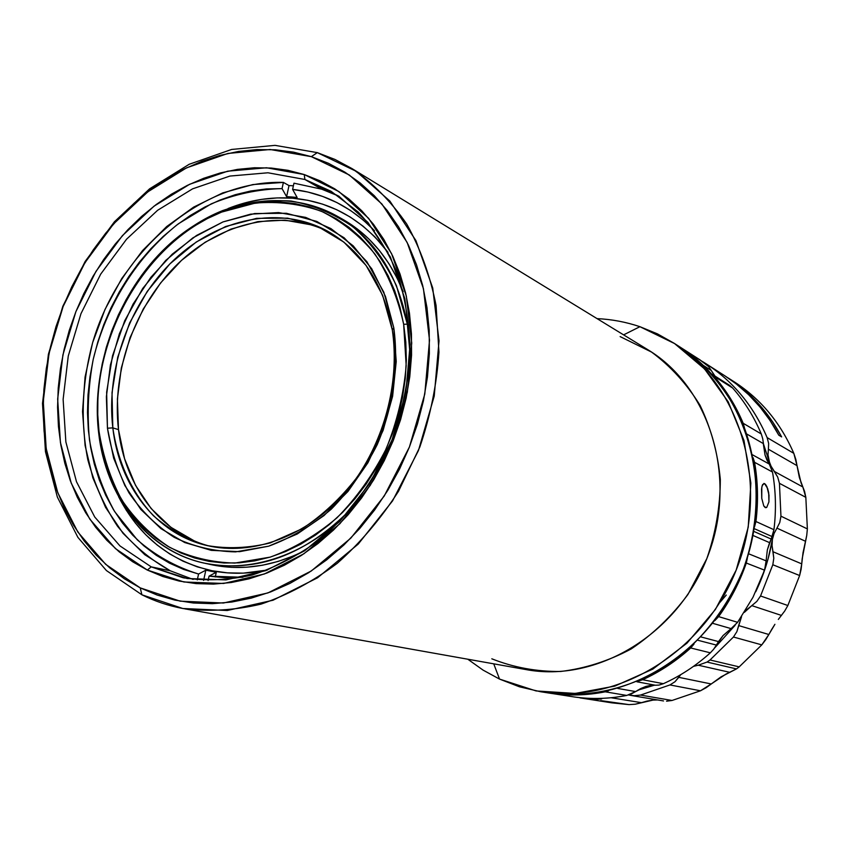 <?xml version="1.0" encoding="UTF-8"?>
<svg xmlns="http://www.w3.org/2000/svg" width="850" height="850" viewBox="0 0 850 850"><rect width="100%" height="100%" fill="white"/><g stroke="black" fill="none" stroke-linecap="round" stroke-linejoin="round"><path stroke-width="1.27" d="M409.062 324.987L407.331 324.137L410.04 353.728L407.331 324.137L403.665 324.296L406.183 365.564C403.75 394.06 397.056 421.866 386.102 448.981C372.895 474.959 356.511 497.909 336.961 517.841C316.051 535.468 293.792 548.558 270.194 557.122L234.866 563.072C211.586 562.466 189.847 557.218 169.639 547.326C150.769 535.033 134.799 519.201 121.709 499.842C110.543 478.89 102.967 456.004 98.983 431.173L98.589 432.353C105.581 491.906 140.792 542.268 191.601 559.629C242.356 576.81 305.819 557.961 351.156 508.789C305.533 555.199 256.477 573.304 204 563.093C146.784 550.673 105.602 496.814 98.589 432.353L98.983 431.173L101.575 447.366L105.517 463.016L110.797 477.998L117.374 492.161L125.216 505.389L134.247 517.523L144.415 528.466L155.635 538.092L167.822 546.284L180.869 552.946L194.671 558.004L209.089 561.372L223.996 563.008L239.254 562.849L254.702 560.883L270.194 557.122L285.558 551.554L300.634 544.244L315.265 535.224L329.279 524.599L342.529 512.454L354.854 498.918L366.116 484.139L376.199 468.254L384.965 451.446L392.317 433.904L398.193 415.809L402.507 397.375L405.227 378.803L406.332 360.304L405.801 342.061L403.665 324.296L399.967 307.179L394.74 290.902L388.067 275.612L380.024 261.481L370.728 248.625L360.283 237.171L348.808 227.205L336.43 218.822L323.276 212.075L309.506 207.007L295.248 203.639L280.649 201.981L265.848 202.034L250.984 203.766L236.194 207.134L221.606 212.096L207.347 218.588L193.545 226.536L180.306 235.854L167.748 246.458L155.964 258.241L145.053 271.086L135.107 284.899L126.193 299.54L118.384 314.904L111.754 330.841L106.346 347.246L102.202 363.959L99.376 380.842L97.888 397.779L97.75 414.598L98.983 431.173C88.432 342.422 143.246 243.185 221.606 212.096L255.234 203.097C278.035 201.184 300.082 203.894 321.353 211.246C341.679 221.255 359.518 235.492 374.861 253.969C388.322 274.592 397.928 298.031 403.665 324.296L407.331 324.137L396.472 285.759C385.401 262.512 371.036 242.962 353.377 227.131C334.263 213.807 313.491 205.094 291.051 201.014C268.186 199.644 245.416 202.821 222.742 210.545C143.384 242.059 87.922 342.486 98.589 432.353C91.014 365.893 118.246 292.124 167.227 246.256C216.197 200.547 284.421 186.628 337.036 216.102C374.297 237.936 397.736 273.944 407.331 324.137L409.062 324.987M207.814 563.89L210.29 564.464C241.262 571.2 272.786 566.589 304.874 550.609L293.611 555.868L278.088 561.457L262.448 565.239L246.84 567.194L231.434 567.332L216.367 565.664L205.317 563.38M392.317 329.949L382.617 295.279L366.127 265.508L343.889 242.112L317.231 226.132L287.619 218.153L256.594 218.354L225.675 226.493L196.297 241.995L169.777 263.989L147.241 291.391L129.636 322.936L117.725 357.202L112.019 392.711L112.816 427.879L107.451 428.209L106.643 392.19L112.508 355.842L124.706 320.748L142.726 288.447L165.782 260.376L192.929 237.83L222.987 221.924L254.639 213.541L286.418 213.286L316.763 221.414L344.091 237.756L366.892 261.704L383.817 292.219L393.784 327.76L392.317 329.949C401.455 385.103 382.702 449.533 344.526 493.181C306.266 536.775 252.142 556.336 206.667 545.466C155.879 533.694 119.255 485.594 112.816 427.879C105.836 367.944 130.231 301.24 174.282 259.611C218.333 218.121 279.692 205.179 327.229 230.966C361.877 250.686 383.562 283.677 392.317 329.949L393.784 327.76C398.937 365.904 393.199 406.821 377.23 444.635C364.873 468.977 349.531 490.503 331.224 509.214C311.642 525.767 290.785 538.092 268.653 546.189L235.503 551.884C213.637 551.384 193.194 546.518 174.165 537.306C156.389 525.81 141.323 510.978 128.956 492.798C118.405 473.11 111.233 451.584 107.451 428.209L112.816 427.879L118.49 429.611L112.816 427.879C117.863 462.251 131.846 492.819 153.468 515.759C169.139 529.508 186.894 539.421 206.72 545.487C227.364 549.079 248.572 548.218 270.332 542.895L302.037 528.806C322.341 515.419 340.51 498.472 356.543 477.966C386.251 434.637 399.511 379.387 392.317 329.949M329.301 232.135C281.764 208.123 221.468 221.967 178.351 263.319C135.246 304.831 111.562 370.536 118.49 429.611C124.876 486.253 160.427 533.662 210.003 546.21M725.879 674.146L711.227 683.963L678.768 677.344L680.712 674.677L675.006 681.721L669.949 684.941L700.496 690.784L711.227 683.963L678.768 677.344L675.006 681.721L669.949 684.941L640.518 695.066L672.042 700.474L700.496 690.784L669.949 684.941L640.518 695.066L634.344 695.704L628.575 694.992L634.344 695.704L640.518 695.066L672.042 700.474L666.549 701.186L672.042 700.474L700.496 690.784L706.148 687.703L721.013 676.866L736.482 668.907L725.879 674.146M739.192 666.878L736.482 668.907L707.03 662.065L698.243 665.21L729.98 672.371L698.243 665.21L707.03 662.065L736.482 668.907L739.192 666.878L710.016 659.982L707.03 662.065L710.016 659.982L739.192 666.878L761.791 644.874L739.192 666.878M765.744 639.668L761.791 644.874L768.846 634.504L765.744 639.668M771.63 629.542L768.846 634.504L738.65 625.579L741.572 616.611L736.886 631.624L733.454 637.022L761.791 644.874L733.454 637.022L710.016 659.982L733.454 637.022L736.886 631.624L738.65 625.579L768.846 634.504L774.913 624.304L771.63 629.542M778.324 619.438L784.709 611.033L778.324 619.438M787.854 605.519L784.709 611.033L787.854 605.519L760.548 595.977L756.819 601.418L751.814 605.625L781.479 615.432L751.814 605.625L756.819 601.418L760.548 595.977L787.854 605.519L799.638 575.535L787.854 605.519M801.104 569.33L799.638 575.535L801.741 563.879L801.104 569.33M802.177 558.747L801.741 563.879L773.001 551.735L772.055 545.572L772.406 539.346L774.084 533.439L776.953 528.126L805.492 541.28L803.006 552.819L801.741 563.879L773.001 551.735L773.798 558.259L772.82 564.74L799.638 575.535L772.82 564.74L760.548 595.977L772.82 564.74L773.798 558.259L772.055 545.572L772.406 539.346L774.084 533.439L776.953 528.126L805.492 541.28L806.735 535.404L802.177 558.747M807.372 528.913L806.735 535.404L807.372 528.913L780.948 516.173L779.769 522.516L776.953 528.126L779.769 522.516L780.948 516.173L807.372 528.913L805.832 497.335L807.372 528.913M804.589 491.47L805.832 497.335L802.846 486.976L804.589 491.47M801.061 482.821L802.846 486.976L774.371 471.453L777.707 477.116L779.439 483.321L805.832 497.335L779.439 483.321L780.948 516.173L779.439 483.321L777.707 477.116L771.056 466.193L768.867 460.519L767.986 454.761L768.4 449.225L797.024 465.651L799.361 477.498L802.846 486.976L774.371 471.453L771.056 466.193L768.867 460.519L770.068 465.237L767.986 454.761L768.4 449.225L797.024 465.651L801.061 482.821M795.844 459.457L797.024 465.651L793.815 453.348L795.844 459.457M734.007 381.703C760.527 398.767 780.459 422.652 793.815 453.348L767.125 437.601L768.644 443.477L768.4 449.225L768.644 443.477L767.125 437.601C752.898 404.653 731.478 379.366 702.854 361.76L706.35 363.949C733.295 381.533 753.557 406.087 767.125 437.601L793.815 453.348C780.619 422.981 760.952 399.277 734.814 382.213L734.007 381.703M766.742 507.386L765.223 507.588L763.768 505.941L761.759 498.376L761.791 487.273L762.641 484.532L764.639 483.639L767.635 488.516L768.697 492.788L768.921 501.914L766.742 507.386L768.921 501.914L769.006 495.136L766.944 486.752L765.414 484.256L763.789 483.491M723.063 635.566L731.096 628.617L712.757 623.337L731.096 628.617L723.063 635.566L718.473 641.58L701.037 636.958L718.473 641.58L716.391 645.076L697.85 640.263L716.391 645.076L713.586 649.336L723.063 635.556M747.299 558.482L746.289 563.04L764.575 570.169L752.983 597.295L737.609 622.317L718.622 616.622L714.893 620.564L718.622 616.622L737.609 622.317L752.983 597.295L764.575 570.169L766.116 560.862L748.521 553.743L766.116 560.862L765.744 565.59M772.491 472.037L754.556 462.304L753.121 457.725L754.556 462.304L772.491 472.037C775.838 490.928 776.326 510.159 773.936 529.72L771.173 539.049L753.759 531.378L771.173 539.049L772.214 536.637L754.226 528.636L772.214 536.637L773.936 529.72L755.937 521.507L754.503 526.883L755.937 521.507L773.936 529.72C776.326 510.159 775.838 490.928 772.491 472.037L769.303 464.079L752.516 454.814L769.303 464.079L771.301 467.776M769.59 542.651L752.994 535.457L769.59 542.651L767.348 549.854L766.116 560.862L767.348 549.854L771.173 539.049L769.59 542.651M499.545 679.097L483.066 670.108L467.797 659.218L483.066 670.108L499.545 679.097L493.733 663.829L499.545 679.097L536.106 690.944L575.206 693.43L614.816 686.109L652.8 669.12L686.991 643.153L715.349 609.535L736.174 570.116L748.234 527.138L750.858 483.098L743.994 440.534L728.206 401.806L704.565 368.942L674.549 343.549L639.923 326.697C625.993 321.991 611.702 319.303 597.061 318.623C611.702 319.303 625.993 321.991 639.923 326.697L623.602 334.868L639.923 326.697L657.454 333.88L674.082 343.241C740.138 385.018 769.898 483.002 737.226 567.428C705.086 652.056 617.493 704.926 540.483 691.709L519.499 686.811L499.545 679.097M141.886 594.787L106.409 570.552L77.881 537.349L57.354 497.059L45.464 451.722L42.5 403.41L48.407 354.248L62.836 306.276L85.138 261.481L114.442 221.744L149.6 188.827L189.21 164.273L231.646 149.451L275.028 145.361L317.305 152.628L275.028 145.361L231.646 149.451L189.21 164.273L149.6 188.827L114.442 221.744L85.138 261.481L62.836 306.276L48.407 354.248L42.5 403.41L45.464 451.722L57.354 497.059L77.881 537.349L106.409 570.552L141.886 594.787L140.25 587.892L105.666 564.336L77.828 532.015L57.779 492.745L46.176 448.502L43.276 401.349L49.045 353.345L63.134 306.489L84.915 262.746L113.539 223.943L147.857 191.813L186.511 167.875L227.885 153.446L270.162 149.504L311.334 156.655L317.305 152.628L311.334 156.655L349.276 174.972L381.884 203.979L407.171 242.505L423.449 288.713L429.516 340.191L424.798 394.017L409.413 447.015L384.243 496.007L350.837 538.124L311.281 570.987L267.962 592.918L223.433 603.022L180.126 601.162L140.25 587.892L141.886 594.787L182.803 608.494L227.279 610.502L273.031 600.227L317.549 577.787L358.222 544.096L392.572 500.884L418.434 450.564L434.223 396.132L439.025 340.861L432.724 288.001L415.916 240.571L389.863 201.067L356.32 171.36L317.305 152.628L334.985 159.46L351.836 168.491C372.874 183.058 391.181 201.588 406.757 224.081C420.399 248.561 430.174 275.697 436.082 305.501L438.951 352.102C436.826 384.211 430.429 415.894 419.772 447.153L398.459 491.342C380.821 518.766 360.421 542.757 337.248 563.316C312.949 581.485 287.555 595.085 261.056 604.116C234.462 610.364 208.484 611.851 183.133 608.558C168.608 605.859 154.859 601.269 141.886 594.787M212.107 570.743C229.978 574.292 248.413 574.058 267.41 570.042L243.366 573.134L227.534 572.868L212.107 570.743L211.023 571.327L212.107 570.743C170.329 561.255 139.156 536.562 118.586 496.676L126.225 510.159L135.363 523.026L145.69 534.692L157.144 545.009L169.617 553.881L183.016 561.181L197.221 566.833L212.107 570.743M388.046 252.397C362.897 219.555 331.064 201.492 292.57 198.199L291.89 196.988L297.139 197.498L292.612 189.401C324.073 193.088 351.379 206.879 374.531 230.754L363.194 220.001L350.487 210.46L336.94 202.587L322.681 196.435L307.859 192.026L292.612 189.401L297.139 197.498L291.89 196.988L292.57 198.199C270.874 196.658 249.379 200.101 228.066 208.537L246.319 202.534L261.726 199.367L277.196 197.912L292.57 198.199L307.711 200.271L322.479 204.106L336.717 209.716L350.274 217.069L363.003 226.111L374.786 236.778L388.046 252.386M216.282 572.263L205.827 570.18L203.607 580.412L205.827 570.18L198.56 574.026L205.827 570.18L216.282 572.263L209.047 576.141L216.282 572.263L215.262 576.98L216.282 572.263M242.93 577.278L209.047 576.141L224.836 577.713L242.93 577.278M170.308 570.807L193.173 579.445L170.308 570.807L151.215 566.865L170.308 570.807L144.787 554.71L123.006 533.279L105.538 507.333L92.82 477.764L85.096 445.517L82.524 411.581L85.074 376.943L92.65 342.592L104.996 309.474L121.762 278.513L142.513 250.601L166.696 226.546L193.651 207.113L222.657 192.929L252.864 184.567L283.39 182.41C201.121 179.807 119.361 251.292 92.65 342.592C81.993 382.341 80.378 421.345 87.784 459.606C94.392 484.022 104.316 506.249 117.555 526.299C132.536 544.68 150.121 559.513 170.308 570.807M304.906 179.488L331.064 191.282L358.201 212.001C374.244 229.309 387.281 249.719 397.311 273.222C405.333 298.148 409.583 324.636 410.061 352.707C408.276 381.161 402.666 409.233 393.221 436.942C376.539 477.519 351.05 513.06 319.844 539.601C298.212 555.539 275.612 567.354 252.057 575.057C228.416 580.253 205.371 581.134 182.931 577.702L151.215 566.865L187.117 578.51L226.004 579.912L265.88 570.616L304.576 550.811L339.862 521.326L369.633 483.661L392.062 439.907L405.822 392.615L410.114 344.558L404.812 298.531L390.416 257.093L367.944 222.434L338.863 196.201L304.906 179.488L304.236 174.548L338.906 191.558L368.613 218.301L391.584 253.661L406.311 295.981L411.729 343.007L407.352 392.126L393.295 440.47L370.356 485.191L339.926 523.674L303.864 553.796L264.339 574.005L223.624 583.461L183.94 581.995L147.326 570.063L151.215 566.865L147.326 570.063L162.849 576.513L179.159 581.06L196.106 583.61L213.52 584.109L231.242 582.526L249.082 578.829L266.868 573.049L284.389 565.207L301.474 555.358L317.911 543.596L333.529 530.017L348.139 514.76L361.569 497.994L373.671 479.889L384.285 460.636L393.295 440.47L400.594 419.603L406.109 398.267L409.774 376.72L411.559 355.204L411.453 333.954L409.466 313.193L405.652 293.165L400.053 274.082L392.753 256.126L383.86 239.488L373.479 224.315L361.749 210.747L348.808 198.911L334.804 188.891L319.887 180.752L304.236 174.548L287.991 170.319L271.331 168.056L254.426 167.758L237.416 169.394L220.458 172.911L203.724 178.277L187.329 185.396L171.434 194.183L156.166 204.553L141.631 216.399L127.957 229.617L115.249 244.067L103.604 259.632L93.107 276.186L83.842 293.579L75.884 311.663L69.296 330.31L64.132 349.35L60.435 368.634L58.236 388.025L57.566 407.331L58.438 426.413L60.86 445.113L64.823 463.261L70.316 480.696L77.297 497.261L85.733 512.805L95.572 527.17L106.739 540.217L119.149 551.799L132.717 561.786L147.326 570.063L115.483 548.643L89.781 519.116L71.219 483.119L60.414 442.467L57.662 399.075L62.921 354.843L75.884 311.663L95.986 271.363L122.389 235.663L154.041 206.157L189.646 184.269L227.704 171.179L266.517 167.769L304.236 174.548L304.906 179.488L267.952 172.784L229.904 176.067L192.578 188.849L157.643 210.269L126.586 239.169L100.683 274.157L80.973 313.671L68.266 356.012L63.123 399.383L65.864 441.926L76.5 481.759L94.743 517.023L119.967 545.923L151.215 566.865L119.967 545.923L94.743 517.023L76.5 481.759L65.864 441.926L63.123 399.383L68.266 356.012L80.973 313.671L100.683 274.157L126.586 239.169L157.643 210.269L192.578 188.849L229.904 176.067L267.952 172.784L304.906 179.488L321.736 189.199L304.906 179.488M338.767 196.137L321.736 189.199L293.962 183.175L292.612 189.401L293.962 183.175L321.736 189.199M140.25 587.892L124.366 578.776L109.639 567.789L96.188 555.093L84.086 540.823L73.451 525.119L64.334 508.162L56.801 490.099L50.894 471.123L46.644 451.382L44.062 431.056L43.148 410.316L43.913 389.353L46.325 368.316L50.362 347.384L55.972 326.719L63.134 306.489L71.761 286.854L81.802 267.973L93.171 250.006L105.793 233.081L119.574 217.366L134.396 202.98L150.153 190.06L166.738 178.734L183.993 169.107L201.801 161.288L220.001 155.38L238.446 151.449L256.976 149.568L275.411 149.791L293.59 152.15L311.334 156.655L328.461 163.306L344.781 172.083L360.134 182.931L374.351 195.776L387.239 210.524L398.661 227.035L408.467 245.183L416.521 264.786L422.716 285.642L426.966 307.551L429.197 330.267L429.356 353.547L427.444 377.134L423.449 400.754L417.414 424.129L409.413 447.015L399.532 469.115L387.876 490.206L374.606 510.032L359.858 528.381L343.825 545.052L326.687 559.874L308.656 572.688L289.924 583.398L270.736 591.887L251.271 598.113L231.752 602.044L212.394 603.67L193.386 603.011L174.909 600.111L157.144 595.043L140.25 587.892M289.011 185.576L283.39 182.41L289.011 185.576L286.609 196.69L282.051 188.615L283.39 182.41L282.051 188.615L266.422 188.934L250.761 190.984L235.195 194.724L219.863 200.09L204.882 207.018L190.368 215.443L176.46 225.271L163.242 236.406L150.822 248.752L139.304 262.204L128.764 276.643L119.276 291.954L110.914 307.998L103.753 324.668L97.846 341.828L93.224 359.337L89.941 377.06L88.017 394.857L87.486 412.59L88.358 430.111L90.621 447.291L94.286 463.962L99.333 480.006L105.729 495.274L113.443 509.618L122.411 522.92L132.589 535.043L143.894 545.87L156.251 555.284L169.554 563.178L183.696 569.447L198.56 574.026L197.285 579.912L198.56 574.026C175.78 566.95 155.359 555.549 137.296 539.856L114.644 511.583C102.584 489.77 94.191 465.906 89.484 439.981C86.955 413.387 88.198 386.506 93.224 359.337C106.271 305.49 136.999 256.307 178.404 223.784L211.246 203.862C234.483 194.246 258.081 189.167 282.051 188.615L286.609 196.69L291.89 196.988L286.609 196.69L289.011 185.576L293.388 185.799L289.011 185.576M208.091 580.582L209.047 576.141L208.091 580.582M184.886 608.866L525.406 669.471C596.339 683.209 678.013 634.642 707.784 556.176C738.087 477.923 709.856 387.101 647.966 349.786L351.836 168.491M620.149 336.6L651.578 352.091C670.778 366.329 686.938 384.094 700.071 405.365C711.036 428.262 717.782 452.954 720.322 479.442C720.258 506.334 715.764 532.727 706.828 558.62L687.905 594.532C671.744 616.271 652.832 634.408 631.178 648.954C608.483 661.034 584.991 668.536 560.713 671.468C536.573 671.702 513.612 667.484 491.821 658.803M542.077 691.964L547.772 692.856C624.325 705.978 711.269 653.576 743.144 569.659C775.529 485.956 745.939 388.758 680.287 347.214L676.738 344.994C705.298 363.694 727.207 389.587 742.454 422.694C760.197 467.511 760.761 520.582 743.41 568.958C728.365 605.157 706.116 635.12 676.664 658.856C636.767 687.767 589.093 699.412 544.935 692.367M551.512 693.419L574.26 696.968C591.547 699.391 609.046 698.881 626.769 695.438L605.242 691.815L608.398 690.859L578.276 694.896L551.044 693.345L574.26 696.968L551.661 693.441C569.277 695.916 587.148 695.374 605.242 691.815L626.769 695.438L635.609 691.571L617.812 688.457L635.609 691.571L631.114 694.067M655.339 685.238L650.888 685.312L655.339 685.238L636.873 681.774L655.339 685.238L658.952 685.089L663.361 683.697C680.319 676.026 695.98 665.741 710.345 652.821L690.689 647.976L694.025 644.045L690.689 647.976L667.654 665.89L642.632 679.734L638.796 680.967L642.632 679.734L663.361 683.697L642.632 679.734C659.961 671.84 675.984 661.258 690.689 647.976L710.345 652.821L713.586 649.336M764.575 570.169L746.289 563.04L734.379 590.909L718.622 616.622C730.394 600.185 739.617 582.324 746.289 563.04L747.384 557.494M712.034 374.34L730.362 398.321L743.187 423.289L744.366 427.454L743.187 423.289L761.292 433.978L743.187 423.289C735.803 405.684 726.081 390.012 714.021 376.252L732.668 388.025L729.608 385.337M680.117 347.108L705.064 363.279L680.191 347.161M640.613 688.617L635.609 691.571L645.851 686.439L640.613 688.617M650.888 685.312L645.851 686.439L650.888 685.312M731.096 628.617L737.609 622.317M712.034 374.351L732.668 388.025C744.494 401.476 754.035 416.797 761.292 433.978C754.035 416.797 744.494 401.476 732.668 388.025M766.934 460.052L769.303 464.079L765.032 455.016L766.934 460.052M763.279 443.551L746.746 434.01L763.279 443.551L765.032 455.016L762.758 438.866L761.292 433.978M699.401 359.497L708.602 366.584L711.206 370.43L703.386 365.447L711.206 370.43L714.988 376.093M754.556 462.304L757.456 491.64L755.937 521.507C758.412 501.415 757.956 481.684 754.556 462.304M626.769 695.438C609.046 698.881 591.547 699.391 574.26 696.968M710.345 652.821C695.98 665.741 680.319 676.026 663.361 683.697M765.988 507.716L763.768 505.941L761.759 498.376L761.536 489.164L762.163 485.711L764.054 483.469M711.206 370.43L714.329 375.254M726.261 595.043L719.992 602.321M746.927 609.503L751.814 605.625L744.324 612.383L746.927 609.503M693.483 666.368L698.243 665.21L693.483 666.368M630.381 695.343L663.553 700.942M647.201 701.059L641.421 702.663L611.065 697.744L641.421 702.663L635.258 704.204L653.066 700.081L647.201 701.059M657.624 699.943L653.066 700.081L657.624 699.943M579.966 697.871L611.883 702.854L629.043 704.618L635.258 704.204L629.043 704.618L600.631 700.591M601.662 698.934L596.116 699.444L575.62 697.159L596.116 699.444L601.662 698.934M755.746 591.749L761.589 578.372L768.018 559.119L772.406 539.346C769.324 557.547 763.778 575.004 755.756 591.706M735.091 625.334L714.521 648.082L735.091 625.334M654.468 685.174L637.744 690.2L654.468 685.174M763.268 443.296L768.867 460.519L763.268 443.296M724.455 375.562L736.366 383.998L748.765 394.825L760.049 407.044L770.1 420.538L778.791 435.189L781.628 436.9L772.724 421.951L762.407 408.212L750.794 395.824L738.034 384.891L728.28 378.027C750.624 392.551 768.411 412.176 781.628 436.9L778.791 435.189C765.531 410.359 747.692 390.671 725.273 376.093L724.455 375.572M341.764 218.758L357.212 228.894L368.815 238.935L379.387 250.495L388.801 263.457L396.929 277.716L403.166 291.752C389.959 258.974 369.782 234.802 342.635 219.247L337.036 216.102M393.784 327.76L396.228 361.526L392.615 396.281L383.063 430.504L367.954 462.697L347.979 491.459L324.031 515.557L297.192 534.034L268.653 546.189L239.615 551.661L211.278 550.364L184.737 542.544L160.979 528.658L140.803 509.394L124.876 485.584L113.656 458.171L107.451 428.209L106.377 396.737L110.426 364.873L119.414 333.657L133.036 304.162L150.833 277.355L172.231 254.182L196.552 235.461L222.987 221.924L250.644 214.157L278.545 212.574L305.649 217.387L330.905 228.576L353.249 245.894L371.726 268.77L385.464 296.416L393.784 327.76M311.397 224.889L285.016 220.15L257.848 221.627L230.913 229.117L205.158 242.229L181.475 260.398L160.629 282.912L143.299 308.964L130.05 337.652L121.316 368.007L117.406 399.011L118.49 429.611L124.578 458.756L135.564 485.392L151.119 508.534L170.808 527.244L193.97 540.717M182.931 577.702L184.418 578.011M674.082 343.241L680.287 347.214M711.769 374.053L729.47 385.252M700.241 360.028L681.052 347.714M725.273 376.093L706.35 363.949M728.301 378.038L734.814 382.213M207.836 545.742L206.667 545.466"/></g></svg>
